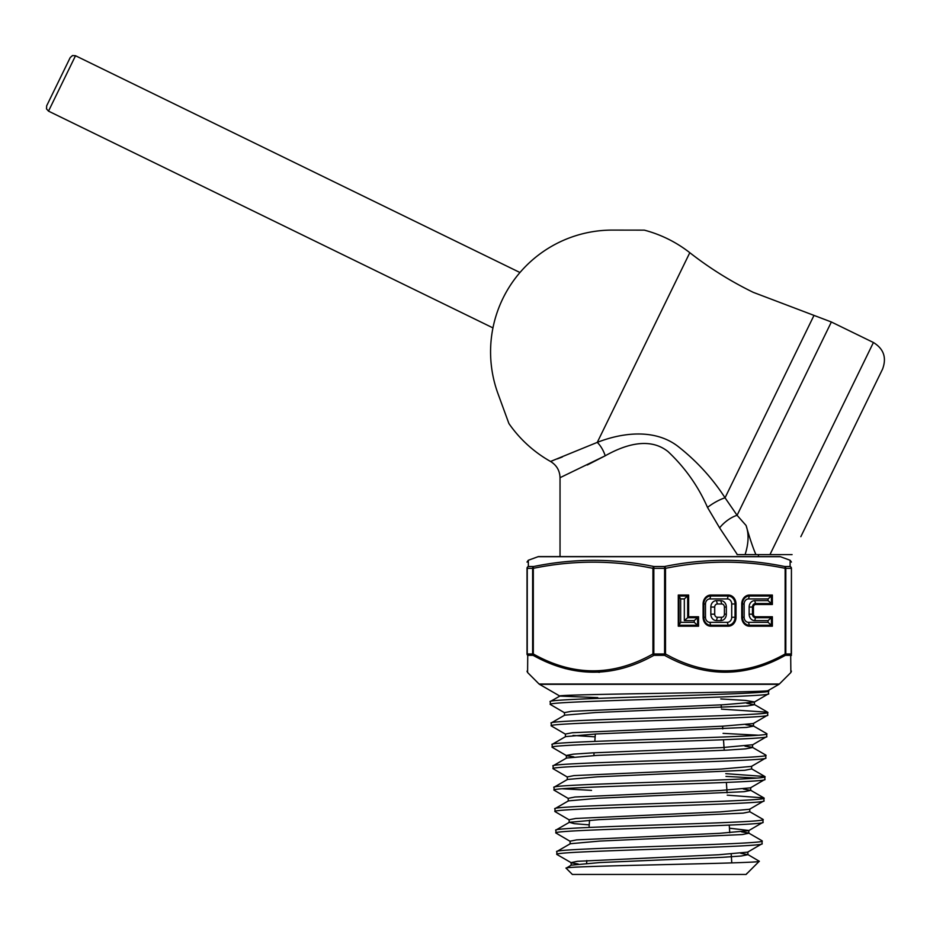 <?xml version="1.0" encoding="UTF-8"?>
<svg xmlns="http://www.w3.org/2000/svg" width="930" height="930" viewBox="0 0 930 930"><rect width="100%" height="100%" fill="white"/><g stroke="black" fill="none" stroke-linecap="round" stroke-linejoin="round"><path stroke-width="1.4" d="M58.439 81.701L70.203 57.579L72.517 55.544L75.516 55.742L48.511 111.135L46.5 108.88L46.674 105.811L58.439 81.701M737.362 554.594L719.611 527.868L707.509 507.431C698.279 486.32 685.143 467.72 668.112 451.655C648.315 435.682 621.81 446.447 605.209 455.793A18.635 9.486 -114.3 0 0 597.281 442.378L689.804 252.693A125.829 125.829 0 0 0 644.316 230.14L612.51 230.094A121.749 121.749 0 0 0 497.98 393.657L508.908 423.534A125.829 125.829 0 0 0 550.537 461.466L597.281 442.378C620.67 433.182 654.011 427.858 678.063 446.435C696.698 461.071 712.357 478.183 725.04 497.794L737.083 515.301L746.069 525.473C749.01 533.727 748.685 543.434 745.093 554.594L755.916 554.594C753.126 548.293 749.847 538.586 746.069 525.473M758.415 556.582L758.415 554.594M587.295 464.988L605.209 455.793L560.034 477.695L560.034 556.582M562.266 457.002L557.314 458.909M552.676 460.664L550.537 461.466C556.617 465.174 559.779 470.58 560.034 477.695M508.361 422.057L497.98 393.657M642.746 230.14L644.316 230.14M800.835 536.68L882.57 369.082C886.802 357.713 883.756 348.855 873.421 342.507L831.374 321.989L753.23 292.334C730.701 281.337 709.555 268.131 689.804 252.693M755.916 554.594L792.081 554.594L769.97 554.594L792.081 554.594L769.97 554.594L873.421 342.507M831.374 321.989L737.083 515.301A18.635 8.091 -38.9 0 0 719.611 527.868M745.093 554.594L737.037 554.594M813.994 315.398L725.04 497.794A18.635 5.15 -31.1 0 0 707.509 507.431M791.43 562.08L790.151 560.267L790.082 566.521L790.151 560.267L780.363 556.698A1.93 1.93 0 0 0 779.7 556.582L538.749 556.582A1.93 1.93 0 0 0 538.086 556.698L528.287 560.267L528.368 566.521L533.715 566.521C573.636 558.279 613.695 558.279 653.883 566.521L664.566 566.521C704.591 558.279 744.651 558.279 784.734 566.521A1.93 0.953 101.1 0 1 785.141 568.335C745.267 560.104 705.382 560.104 665.508 568.335L665.508 653.976C705.393 676.436 745.267 676.436 785.141 653.976A1.93 0.872 61.6 0 1 785.327 655.348C745.279 677.819 705.033 677.819 664.59 655.348L653.848 655.348C613.602 677.819 573.357 677.819 533.123 655.348L565.324 668.624L599.478 672.344M527.635 667.368L527.74 655.348L527.589 672.518L539.075 684.015A1.93 1.93 0 0 0 539.481 684.317L559.767 696.035M539.075 684.015L779.375 684.015A1.93 1.93 0 0 1 778.968 684.317L539.481 684.317M566.138 868.213L572.38 874.456L746.069 874.456L759.275 861.25C764.135 863.493 558.93 865.807 566.138 868.213L571.229 865.156L600.059 862.54L723.005 857.286L741.442 855.984L747.883 854.67L740.71 853.287M746.802 873.526L747.511 873.014M721.157 704.859L721.343 707.614M722.598 726.179L722.784 728.934M723.505 739.734L724.214 750.266M726.377 782.432L727.086 792.895M729.248 825.119L729.759 832.745M731.189 854.031L731.782 862.889M595.328 734.014L594.828 741.384M594.061 752.777L593.875 755.555M589.539 820.19L589.05 827.444M586.818 860.552L586.632 863.319M778.968 684.317L768.099 690.595C773.039 692.35 551.688 694.175 559.86 696.093L597.769 697.628M564.475 715.391L564.475 712.624L571.415 711.311L723.377 704.754L754.253 702.127L768.633 693.722C775.329 697.291 543.469 700.836 550.281 704.44L550.316 701.499L559.86 696.093M779.375 684.015L790.86 672.518L790.698 655.348L790.802 666.775M768.633 693.722L768.099 690.502M550.165 701.697C543.283 698.116 775.422 694.536 768.75 690.978M729.457 828.2L748.824 830.478L748.824 833.234L742.314 834.547L599.42 841.104L570.288 843.731L556.872 851.496L556.826 854.426C550.374 850.845 768.401 847.277 762.088 843.708L747.685 852.136L718.739 854.751L577.449 861.308L571.032 862.621L571.229 865.156M762.088 843.708L762.03 840.767L748.627 833.013L741.57 831.862M556.71 851.694C550.304 848.102 768.459 844.545 762.205 840.976M589.225 824.852L574.333 823.689L569.358 822.306L555.942 830.072L555.896 833.001C549.398 829.421 769.319 825.852 763.019 822.283L748.627 830.699L719.425 833.327L576.577 839.883L570.102 841.197L570.102 843.963M763.019 822.283L762.972 819.353L749.568 811.599M555.78 830.269C549.258 826.677 769.517 823.12 763.146 819.539M750.696 787.629L750.696 790.384L744 791.697L598.13 798.254L568.428 800.881L555.012 808.635L554.954 811.565C548.433 807.996 770.365 804.415 763.96 800.858L749.568 809.274L720.099 811.89L575.728 818.458L569.16 819.772L569.16 822.527M763.96 800.858L763.914 797.928L727.237 795.162M554.838 808.833C548.27 805.252 770.435 801.695 764.076 798.114M751.626 766.204L751.626 768.959L744.849 770.273L597.479 776.829L567.486 779.456L554.071 787.21L554.024 790.14C547.375 786.571 771.342 782.979 764.89 779.433L750.51 787.838L720.738 790.465L574.88 797.022L568.23 798.335L568.23 801.102M764.89 779.433L764.855 776.504L725.784 773.655M553.908 787.408C547.317 783.827 771.482 780.258 765.006 776.69M566.358 758.241L566.358 755.474L573.171 754.172L592.573 752.858L722.017 747.604L752.556 744.767L752.556 747.534L745.721 748.848L726.26 750.161L596.804 755.404L566.544 758.031L553.141 765.785L553.083 768.715C546.456 765.134 772.295 761.565 765.832 757.996L751.44 766.413L721.366 769.04L574.031 775.597L567.288 776.91L567.288 779.665M765.832 757.996L765.785 755.079L752.37 747.313L745 746.151M552.966 765.983C546.259 762.402 772.481 758.822 765.948 755.265M753.486 723.342L753.486 726.109L746.592 727.411L596.107 733.979L565.591 736.607L552.199 744.349L552.153 747.29C545.41 743.709 773.365 740.14 766.762 736.572L752.37 744.988M766.762 736.572L766.715 733.642L753.3 725.888L745.86 724.726M552.036 744.546C545.329 740.978 773.411 737.397 766.878 733.84M720.762 698.953L745.616 700.43L754.439 701.918L754.439 704.673L747.464 705.986L595.409 712.554L564.661 715.182L551.258 722.936L551.223 725.865C544.422 722.273 774.283 718.716 767.703 715.135L753.3 723.552L722.691 726.179L572.299 732.735L565.417 734.049L565.417 736.816M767.703 715.135L767.657 712.217L721.448 709.125M551.095 723.121C544.317 719.553 774.481 715.961 767.82 712.403M556.826 854.426L571.032 862.621M555.896 833.001L570.288 841.418M554.954 811.565L569.358 819.993M554.024 790.14L568.428 798.556M591.538 790.372L562.313 788.768M553.083 768.715L567.486 777.131M725.97 776.399L756.555 778.061M552.153 747.29L566.544 755.695L573.868 756.869M551.223 725.865L565.603 734.27M723.075 733.375L758.287 735.212M550.281 704.44L564.661 712.833M747.685 854.438L759.275 861.25M569.358 822.306L598.781 819.679L743.163 813.122L749.766 811.809L749.766 809.054M750.696 790.384L743.291 789M754.439 704.673L746.732 703.289M578.169 864.005L571.218 862.842M595.142 736.851L573.008 735.432M759.171 666.798L785.327 655.348L790.698 655.348A1.93 1.744 180 0 0 791.43 653.976C791.43 676.436 791.43 676.436 791.43 653.976L791.43 568.335C791.43 560.104 791.43 560.104 791.43 568.335A1.93 1.907 0 0 0 790.082 566.521A1.93 1.709 90 0 1 791.198 568.335L785.815 568.335L785.815 653.976L791.198 653.976L791.43 568.335M533.123 655.348A1.93 1.639 -90 0 1 532.634 653.976L533.308 653.976C573.182 676.436 613.068 676.436 652.941 653.976L652.941 568.335C613.056 560.104 573.182 560.104 533.308 568.335L533.308 653.976A1.93 0.872 -61.6 0 0 533.123 655.348L527.74 655.348A1.93 1.744 180 0 1 527.019 653.976C527.019 676.436 527.019 676.436 527.019 653.976L527.019 568.335C527.019 560.104 527.019 560.104 527.019 568.335A1.93 1.907 0 0 1 528.368 566.521A1.93 1.709 -90 0 0 527.252 568.335L527.252 653.976L532.634 653.976L532.634 568.335L527.019 568.335M791.43 655.441L791.198 653.976A1.93 1.709 90 0 1 790.698 655.348M709.869 598.92A5.057 4.383 90 0 0 705.486 603.977L705.486 617.276A5.057 4.383 90 0 0 709.869 622.333L727.33 622.333A5.057 4.383 90 0 0 731.712 617.276L731.712 603.977A5.057 4.383 90 0 0 727.33 598.92L709.869 598.92L710.694 596.025A7.952 6.894 90 0 0 703.812 603.977L703.812 617.276A7.952 6.894 90 0 0 710.694 625.227L728.167 625.227A7.952 6.894 90 0 0 735.049 617.276L735.049 603.977A7.952 6.894 90 0 0 728.167 596.025L710.694 596.025A1.93 0.965 -90 0 0 710.834 595.049L728.295 595.049A8.916 7.719 -90 0 1 736.014 603.977L736.014 617.276A8.916 7.719 -90 0 1 728.295 626.192L710.834 626.192A8.916 7.719 -90 0 1 703.103 617.276L703.103 603.977A8.916 7.719 -90 0 1 710.834 595.049M726.342 614.184L726.342 607.069A6.429 5.568 90 0 0 720.773 600.629L716.414 600.629A6.429 5.568 90 0 0 710.846 607.069L710.846 614.184A6.429 5.568 90 0 0 716.414 620.612L720.773 620.612A6.429 5.568 90 0 0 726.342 614.184L724.412 614.184L724.412 607.069A3.092 2.674 90 0 0 721.738 603.977L717.379 603.977A3.092 2.674 90 0 0 714.705 607.069L714.705 614.184A3.092 2.674 90 0 0 717.379 617.276L721.738 617.276A3.092 2.674 90 0 0 724.412 614.184M768.052 600.629L768.052 598.92L748.511 598.92A5.057 4.383 90 0 0 744.14 603.977L744.14 617.276A5.057 4.383 90 0 0 748.511 622.333L768.052 622.333L771.4 625.227L771.4 617.718L755.544 617.718A3.534 3.057 -90 0 1 752.475 614.184L752.475 607.069A3.534 3.057 -90 0 1 755.544 603.524L771.4 603.524L772.365 604.488L755.672 604.488A2.569 2.232 90 0 0 753.44 607.069L753.44 614.184A2.569 2.232 90 0 0 755.672 616.753L772.365 616.753L768.052 620.612L754.707 620.612A6.429 5.568 -90 0 1 749.138 614.184L749.138 607.069A6.429 5.568 -90 0 1 754.707 600.629L768.052 600.629L771.4 603.524L771.4 596.025L772.365 595.049L772.365 604.488M768.052 598.92L771.4 596.025L749.348 596.025A7.952 6.894 90 0 0 742.466 603.977L742.466 617.276A7.952 6.894 90 0 0 749.348 625.227L771.4 625.227L772.365 626.192L749.475 626.192A8.916 7.719 -90 0 1 741.756 617.276L741.756 603.977A8.916 7.719 -90 0 1 749.475 595.049L772.365 595.049M768.052 622.333L768.052 620.612M684.329 598.908L680.667 598.908L680.667 622.333L694.233 622.333L694.233 620.612L684.329 620.612L684.329 598.908L688.642 595.049L688.642 616.753L698.546 616.753L697.581 617.718L687.677 617.718L688.642 616.753M680.667 598.908L678.284 595.049L688.642 595.049M684.329 620.612L687.677 617.718L687.677 596.014L678.993 596.014L678.993 625.227L697.581 625.227L697.581 617.718L694.233 620.612M694.233 622.333L698.546 626.192L678.284 626.192L680.667 622.333M665.508 653.976A1.93 0.872 118.4 0 1 664.59 655.348L664.613 568.335L653.837 568.335L653.837 653.976L665.508 653.976M653.848 655.348A1.93 0.872 -118.4 0 1 652.941 653.976L653.837 653.976L653.848 655.348M664.566 566.521A1.93 0.953 78.9 0 1 665.508 568.335L664.613 568.335L664.566 566.521M652.941 568.335A1.93 0.953 -78.9 0 1 653.883 566.521L653.837 568.335L652.941 568.335M533.308 568.335A1.93 0.953 -101.1 0 1 533.715 566.521A1.93 1.639 -90 0 0 532.634 568.335L533.308 568.335M780.363 556.698L538.086 556.698M785.327 655.348A1.93 1.639 90 0 0 785.815 653.976L785.141 653.976L785.141 568.335L785.815 568.335A1.93 1.639 90 0 0 784.734 566.521L790.082 566.521M772.365 616.753L772.365 626.192M678.284 626.192L678.284 595.049M698.546 616.753L698.546 626.192M705.486 603.977L703.103 603.977M727.33 598.92L728.167 596.025A1.93 0.965 -90 0 0 728.295 595.049M731.712 603.977L736.014 603.977M731.712 617.276L736.014 617.276M727.33 622.333L728.167 625.227A1.93 0.965 -90 0 1 728.295 626.192M709.869 622.333L710.694 625.227A1.93 0.965 -90 0 1 710.834 626.192M705.486 617.276L703.103 617.276M726.342 607.069L724.412 607.069M720.773 600.629L721.738 603.977M720.773 620.612L721.738 617.276M716.414 620.612L717.379 617.276M710.846 614.184L714.705 614.184M710.846 607.069L714.705 607.069M716.414 600.629L717.379 603.977M744.14 603.977L741.756 603.977M748.511 598.92L749.348 596.025A1.93 0.965 -90 0 0 749.475 595.049M754.707 600.629L755.544 603.524A1.93 0.965 90 0 1 755.672 604.488M749.138 607.069L753.44 607.069M749.138 614.184L753.44 614.184M754.707 620.612L755.544 617.718A1.93 0.965 90 0 0 755.672 616.753M748.511 622.333L749.348 625.227A1.93 0.965 -90 0 1 749.475 626.192M744.14 617.276L741.756 617.276M527.74 655.348A1.93 1.709 -90 0 1 527.252 653.976L527.019 653.976M519.951 272.513L75.516 55.742M492.947 327.895L48.511 111.135M750.51 790.175L763.914 797.928M751.44 768.738L764.855 776.504M754.253 704.463L767.657 712.217M747.883 851.903L747.883 854.67M790.86 672.518L791.43 671.158M527.589 672.518L527.019 671.158M528.287 560.267L527.019 562.08"/></g></svg>
